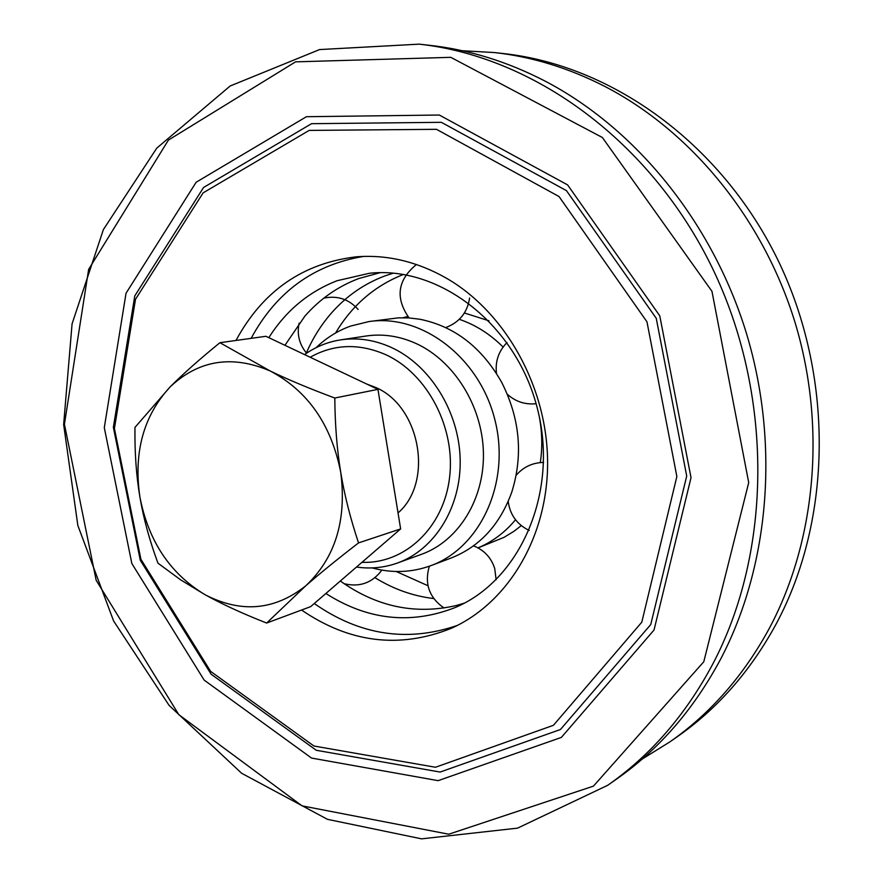 <?xml version="1.0" encoding="UTF-8"?>
<svg xmlns="http://www.w3.org/2000/svg" width="883" height="883" viewBox="0 0 883 883"><rect width="100%" height="100%" fill="white"/><g stroke="black" fill="none" stroke-linecap="round" stroke-linejoin="round"><path stroke-width="1.32" d="M654.038 630.009L561.378 737.404L438.134 780.66L311.544 758.067L204.172 680.12L131.843 563.52L104.293 427.648L126.037 293.233L196.147 182.24L306.434 116.711L439.315 115.033L567.592 184.889L659.767 315.816L691.025 477.681L654.038 630.009M650.749 624.546L686.709 476.014L656.246 318.288L566.456 190.64L441.357 122.318L311.544 123.686L203.565 187.472L134.79 295.871L113.355 427.317L140.287 560.252L211.147 674.248L316.291 750.285L440.098 772.062L560.44 729.513L650.749 624.546M641.786 622.195L676.864 476.478L646.963 321.82L559.038 196.545L436.478 129.315L309.16 130.408L203.123 192.858L135.507 299.282L114.415 428.509L140.905 559.27L210.596 671.356L313.94 746.014L435.474 767.261L553.42 725.307L641.786 622.195M235.982 340.463C262.726 291.037 302.858 263.145 356.401 256.81C387.262 254.436 417.405 261.644 446.842 278.443C505.771 312.637 547.339 387.328 547.603 462.239C547.901 537.184 507.615 603.553 450.915 628.475C399.304 648.972 349.513 642.824 301.567 610.032M607.636 785.329L616.268 779.303C658.884 749.579 693.685 709.49 720.683 659.027C769.236 566.378 780.031 444.039 746.301 332.902C712.173 221.887 635.661 128.499 545.23 81.17C507.427 61.633 468.884 49.68 429.602 45.32L419.138 44.15L319.58 49.569L230.132 86.004L156.777 148.123L103.377 229.591L72.075 323.851L63.642 424.524L77.847 525.506L113.62 621.003L169.117 705.418L241.644 773.276L327.483 819.336L421.599 838.85L517.581 828.133L607.636 785.329C650.539 755.406 685.583 714.987 712.769 664.06C772.294 551.124 773.607 394.083 712.051 267.406C650.318 140.695 533.542 56.589 419.138 44.15M462.217 50.728L494.491 52.561C532.041 56.744 568.795 68.013 604.745 86.379C690.727 130.883 762.923 218.211 794.91 322.008C826.51 425.915 815.969 540.484 769.579 627.879C743.795 675.495 710.539 713.519 669.811 741.93L642.338 758.972M494.491 52.561L503.553 53.576C611.489 65.364 720.285 142.792 777.338 258.851C834.203 374.9 832.459 518.84 776.389 623.553C750.782 670.76 717.747 708.486 677.294 736.72L669.811 741.93M703.795 661.742L593.442 786.135L448.752 834.214L302.041 805.859L178.808 714.667L96.159 580.263L64.426 424.248L88.642 269.381L168.41 140.088L295.562 61.854L450.783 57.329L602.372 137.505L711.963 291.324L748.718 482.604L703.795 661.742M457.416 625.396C407.416 642.559 359.701 635.263 314.271 603.519M251.125 338.355C276.247 291.986 313.719 264.668 363.575 256.412M477.99 547.868C492.438 541.831 504.944 532.46 515.517 519.756M478.045 547.901L503.983 537.372L513.873 531.356L521.29 525.628M489.005 320.805L464.403 312.979M407.836 316.5L403.056 317.737M503.089 347.052C490.076 334.061 475.473 324.823 459.292 319.326M540.308 462.582C542.548 447.46 542.217 432.195 539.303 416.776M372.118 567.912C392.162 573.376 411.798 572.603 431.014 565.595C480.926 547.471 510.904 481.654 494.8 419.469C479.237 357.14 421.456 313.642 368.951 321.567L350.639 326.059C337.714 330.728 326.202 337.924 316.103 347.67M431.014 565.595L451.014 558.067C479.701 546.72 499.944 524.767 511.743 492.206C523.332 455.12 519.977 418.487 501.665 382.317C481.765 347.284 454.48 326.257 419.789 319.238L409.127 317.935L398.509 317.836L368.951 321.567M380.176 272.67L358.774 278.542C337.924 286.434 319.966 298.951 304.911 316.103L284.933 345.297M340.319 581.014C376.478 606.753 415.087 614.932 456.125 605.561L464.237 603.177M325.871 593.497C367.527 620.032 410.418 624.789 454.568 607.78C520.12 580.826 559.049 492.372 537.416 408.63C516.412 324.723 439.955 265.617 369.491 273.255L337.151 280.706C308.675 291.754 285.893 310.739 268.829 337.67M374.999 577.692C393.41 589.116 412.99 596.069 433.719 598.553M393.299 273.156L384.878 275.926C364.337 283.653 346.633 295.915 331.754 312.692C321.191 324.701 312.659 338.31 306.147 353.498M403.443 274.436C374.668 285.827 352.041 305.352 335.573 332.99M396.235 571.5L427.979 585.738M310.165 357.251C333.895 343.962 359.094 343.101 385.761 354.679C427.493 373.686 455.915 428.056 449.524 477.99C443.465 528.023 404.546 564.105 361.964 562.316M356.5 567.041C370.562 569.071 384.226 567.725 397.505 563.001C434.833 549.634 461.334 507.074 460.164 459.392C459.105 411.721 430.209 365.231 391.39 347.483C374.613 339.9 357.736 337.361 340.75 339.856C327.571 341.92 315.507 346.831 304.569 354.602M340.75 339.856L366.026 336.026C382.758 333.564 399.392 336.026 415.904 343.432C454.094 360.75 482.449 406.158 483.42 452.78C484.48 499.414 458.332 541.102 421.533 554.292L397.505 563.001M366.655 384.017L375.628 387.438C420.418 406.257 433.851 482.228 398.034 512.924M270.209 370.992C288.013 379.613 309.536 388.619 334.8 398.023C335.021 424.922 336.986 449.646 340.717 472.206C331.268 424.568 307.77 390.838 270.209 370.992C232.174 354.69 198.818 359.988 170.165 386.864C183.289 373.719 199.867 358.995 219.911 342.703L270.209 370.992M358.542 542.902C337.56 559.071 319.966 573.376 305.761 585.804C335.264 558.023 346.909 520.153 340.717 472.206C344.392 494.778 350.341 518.343 358.542 542.902L400.639 528.917L310.65 606.643L266.644 623.045C242.472 613.53 221.975 604.104 205.154 594.767C241.214 613.365 274.745 610.385 305.761 585.804L266.644 623.045M139.9 497.03C136.291 475.904 134.646 452.703 134.967 427.416L170.165 386.864C143.499 415.772 133.41 452.493 139.9 497.03C148.499 541.235 170.242 573.818 205.154 594.767L180.662 579.866L157.958 563.166C149.481 540.208 143.465 518.166 139.9 497.03M334.8 398.023L377.946 389.359L265.926 336.291L219.911 342.703M377.946 389.359L400.639 528.917M344.094 583.685C359.657 587.46 372.251 582.935 381.886 570.109M507.041 342.538C498.575 351.169 495.065 361.467 496.489 373.443M507.383 394.304C515.562 401.655 525.131 404.8 536.102 403.719M543.619 462.438C532.559 462.659 523.42 466.93 516.191 475.264M508.2 501.456C510.021 514.877 517.052 524.557 529.27 530.484M416.423 264.503C397.516 280.066 395.065 297.869 409.072 317.935M445.716 327.582C459.425 322.405 467.383 312.549 469.601 298.024M496.125 579.734L494.712 568.442C491.169 557.592 484.105 550.054 473.52 545.849M429.337 566.202C424.259 583.663 429.171 597.603 444.072 608.034M358.123 309.436C348.851 299.138 337.438 295.364 323.884 298.112M299.105 323.167C296.798 334.37 299.293 344.381 306.578 353.211"/></g></svg>
